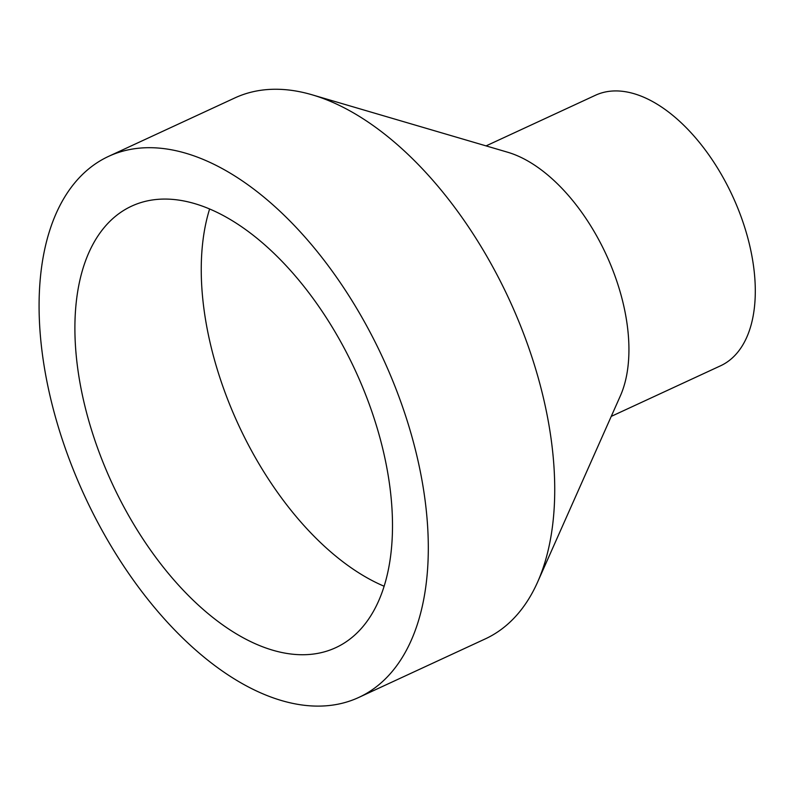 <?xml version="1.0" encoding="UTF-8"?>
<svg xmlns="http://www.w3.org/2000/svg" width="795" height="795" viewBox="0 0 795 795"><rect width="100%" height="100%" fill="white"/><g stroke="black" fill="none" stroke-linecap="round" stroke-linejoin="round"><path stroke-width="1.19" d="M342.844 643.92A243.21 134.057 65.2 0 1 335.848 647.627A243.21 134.057 65.2 0 1 112.035 483.211A243.21 134.057 65.2 0 1 131.543 206.183A243.21 134.057 65.2 0 1 352.294 364.11A243.21 134.057 65.2 0 1 342.844 643.92M384.184 586.263A243.21 134.057 65.2 0 1 209.602 209.045M367.459 692.852A298.055 164.287 65.2 0 1 358.883 697.394A298.055 164.287 65.2 0 1 84.598 495.911A298.055 164.287 65.2 0 1 108.508 156.406A298.055 164.287 65.2 0 1 379.036 349.949A298.055 164.287 65.2 0 1 367.459 692.852M108.508 156.406L234.893 97.914A298.055 164.287 65.2 0 1 312.137 94.814A298.055 164.287 65.2 0 1 509.178 299.407A298.055 164.287 65.2 0 1 537.629 582.029A298.055 164.287 65.2 0 1 493.844 634.36A298.055 164.287 65.2 0 1 485.268 638.902L358.883 697.394M312.137 94.814L507.637 152.223A149.033 82.143 65.2 0 1 606.158 254.519A149.033 82.143 65.2 0 1 620.378 395.831L537.629 582.029M486.063 145.892L595.405 95.281A149.033 82.143 65.2 0 1 730.665 192.052A149.033 82.143 65.2 0 1 724.881 363.504A149.033 82.143 65.2 0 1 720.588 365.779L611.256 416.381"/></g></svg>
